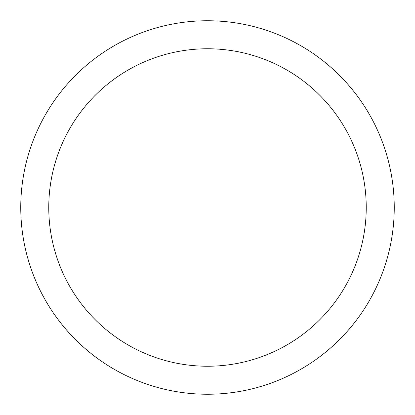 <?xml version="1.0" encoding="UTF-8"?>
<svg xmlns="http://www.w3.org/2000/svg" width="415" height="415" viewBox="0 0 415 415"><rect width="100%" height="100%" fill="white"/><g stroke="black" fill="none" stroke-linecap="round" stroke-linejoin="round"><path stroke-width="0.62" d="M207.5 20.75A186.75 186.75 0 0 1 394.25 207.5A186.75 186.75 0 0 1 207.5 394.25A186.75 186.75 0 0 1 20.75 207.5A186.75 186.75 0 0 1 207.5 20.75M207.5 48.763A158.738 158.738 0 0 1 366.238 207.5A158.738 158.738 0 0 1 207.5 366.238A158.738 158.738 0 0 1 48.763 207.5A158.738 158.738 0 0 1 207.5 48.763"/></g></svg>
